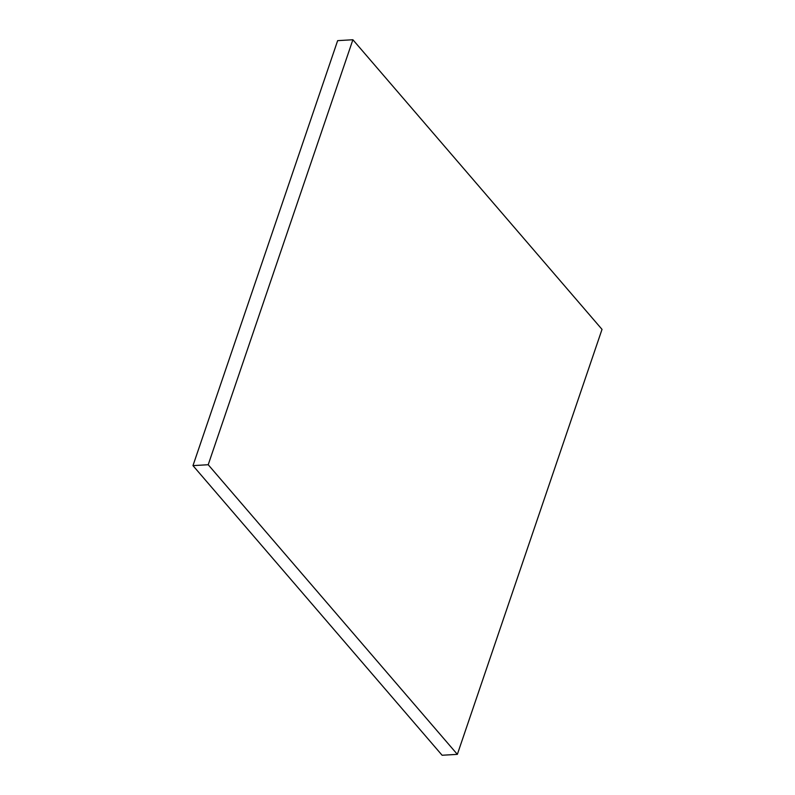 <?xml version="1.0" encoding="UTF-8"?>
<svg xmlns="http://www.w3.org/2000/svg" width="795" height="795" viewBox="0 0 795 795"><rect width="100%" height="100%" fill="white"/><g stroke="black" fill="none" stroke-linecap="round" stroke-linejoin="round"><path stroke-width="1.19" d="M192.976 465.622L442.109 755.25L457.354 754.356L602.024 329.378L352.891 39.75L337.646 40.644L192.976 465.622L208.211 464.727L457.354 754.356M352.891 39.75L208.211 464.727"/></g></svg>
